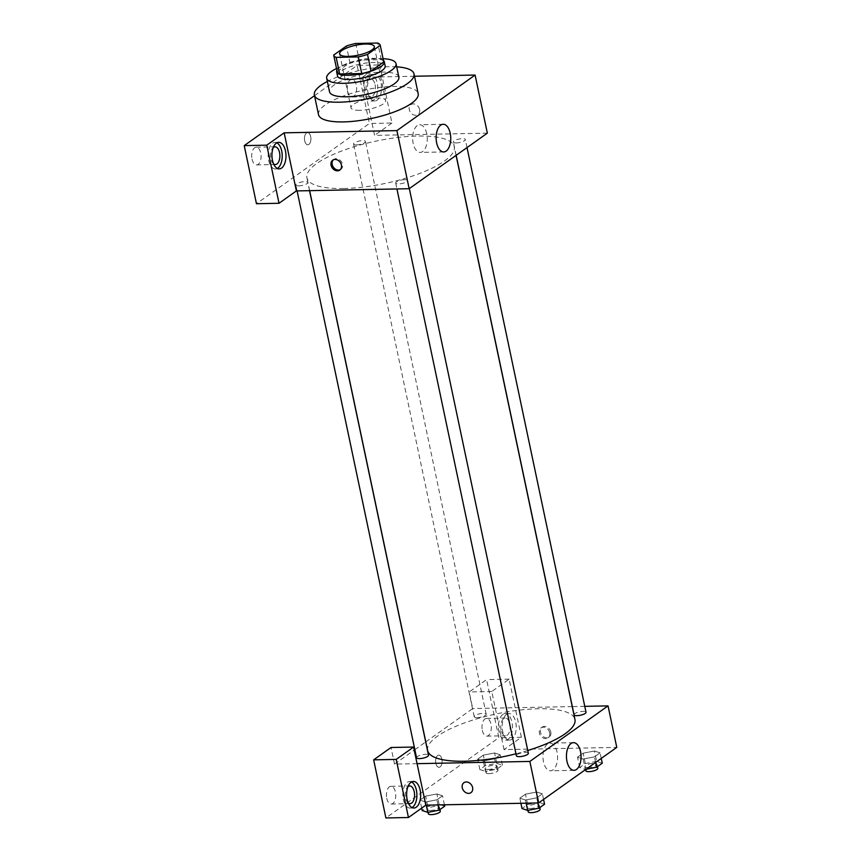 <?xml version="1.0" encoding="UTF-8"?>
<svg xmlns="http://www.w3.org/2000/svg" width="861" height="861" viewBox="0 0 861 861"><rect width="100%" height="100%" fill="white"/><g stroke="black" fill="none" stroke-linecap="round" stroke-linejoin="round"><path stroke-width="0.65" stroke-dasharray="4.3 3.23" d="M359.661 110.337A17.715 5.091 168.1 0 1 351.008 107.819A17.715 5.091 168.1 0 1 367.292 99.176A17.715 5.091 168.1 0 1 385.674 100.511A17.715 5.091 168.1 0 1 377.473 106.829A17.715 5.091 168.1 0 1 359.661 110.337M337.189 71.667L349.932 62.616L346.434 46.02M349.932 62.616A23.785 6.845 168.1 0 1 359.22 60.087L355.722 43.48M383.748 61.863A23.785 6.845 168.1 0 0 381.272 59.646L359.22 60.087M383.446 60.431A24.356 7.006 -11.9 0 0 363.417 59.151A24.356 7.006 -11.9 0 0 339.804 67.223A24.356 7.006 -11.9 0 0 336.888 70.247M337.512 75.983A24.356 7.006 168.1 0 1 340.676 71.366A24.356 7.006 168.1 0 1 366.829 62.95A24.356 7.006 168.1 0 1 385.179 65.942M381.272 59.646L377.775 43.05M383.07 58.666A35.43 10.192 -11.9 0 0 336.511 68.482M398.858 77.146A35.43 10.192 -11.9 0 0 372.167 72.798A35.43 10.192 -11.9 0 0 334.122 85.045A35.43 10.192 -11.9 0 0 329.526 91.761M396.684 66.846A50.928 14.648 -11.9 0 0 327.352 81.461M318.516 114.664A50.928 14.648 168.1 0 1 325.124 105.02A50.928 14.648 168.1 0 1 379.809 87.413A50.928 14.648 168.1 0 1 418.177 93.666M314.513 95.679L357.154 65.371L369.401 123.478L256.46 203.723M414.507 76.252L362.33 77.275L379.712 64.93L357.154 65.371M419.608 109.487A6.092 4.865 -125.4 0 0 410.912 104.622A6.092 4.865 -125.4 0 0 410.471 112.404A6.092 4.865 -125.4 0 0 417.962 114.556A6.092 4.865 -125.4 0 0 419.608 109.487M487.348 133.154L374.578 135.381L362.33 77.275M404.659 179.648A6.113 1.754 168.1 0 1 407.651 180.519A6.113 1.754 168.1 0 1 402.033 183.501A6.113 1.754 168.1 0 1 395.683 183.038A6.113 1.754 168.1 0 1 398.514 180.853A6.113 1.754 168.1 0 1 404.659 179.648M356.519 144.885A6.113 1.754 168.1 0 1 353.537 144.013A6.113 1.754 168.1 0 1 359.155 141.043A6.113 1.754 168.1 0 1 365.495 141.495A6.113 1.754 168.1 0 1 362.664 143.679A6.113 1.754 168.1 0 1 356.519 144.885M379.712 64.93L391.949 123.037L369.401 123.478M391.949 123.037L374.578 135.381M456.352 142.915A6.113 1.754 168.1 0 1 453.37 142.054A6.113 1.754 168.1 0 1 458.988 139.073A6.113 1.754 168.1 0 1 465.327 139.536A6.113 1.754 168.1 0 1 462.497 141.71A6.113 1.754 168.1 0 1 456.352 142.915M298.832 185.868A6.113 1.754 168.1 0 1 295.85 185.007A6.113 1.754 168.1 0 1 301.468 182.026A6.113 1.754 168.1 0 1 307.808 182.478A6.113 1.754 168.1 0 1 304.977 184.663A6.113 1.754 168.1 0 1 298.832 185.868M343.668 188.505A75.284 21.654 168.1 0 1 306.925 177.786A75.284 21.654 168.1 0 1 376.128 141.086A75.284 21.654 168.1 0 1 454.253 146.747A75.284 21.654 168.1 0 1 419.393 173.578A75.284 21.654 168.1 0 1 343.668 188.505M371.898 75.251A13.281 7.017 -91.1 0 1 374.255 74.423A13.281 7.017 -91.1 0 1 381.541 87.564A13.281 7.017 -91.1 0 1 374.783 100.985A13.281 7.017 -91.1 0 1 367.647 90.125A13.281 7.017 -91.1 0 1 371.898 75.251M276.822 142.84A13.281 7.017 88.9 0 0 274.939 142.399A13.281 7.017 88.9 0 0 272.571 143.227A13.281 7.017 88.9 0 0 268.331 158.101A13.281 7.017 88.9 0 0 275.455 168.96A13.281 7.017 88.9 0 0 277.328 168.433M273.594 163.913A8.858 4.682 -91.1 0 1 270.86 158.758A8.858 4.682 -91.1 0 1 273.271 147.511M252.058 159.134A8.858 4.682 88.9 0 0 256.578 164.903A8.858 4.682 88.9 0 0 261.087 155.959A8.858 4.682 88.9 0 0 256.234 147.188A8.858 4.682 88.9 0 0 252.058 159.134M368.131 75.327A13.281 7.017 88.9 0 0 363.891 90.201A13.281 7.017 88.9 0 0 371.016 101.06A13.281 7.017 88.9 0 0 377.775 87.639A13.281 7.017 88.9 0 0 370.499 74.498A13.281 7.017 88.9 0 0 368.131 75.327M375.105 84.69A8.858 4.682 -91.1 0 1 370.93 96.636A8.858 4.682 -91.1 0 1 366.42 90.868A8.858 4.682 -91.1 0 1 370.585 78.921A8.858 4.682 -91.1 0 1 375.105 84.69M347.618 91.234A8.858 4.682 88.9 0 0 352.138 97.002A8.858 4.682 88.9 0 0 356.648 88.059A8.858 4.682 88.9 0 0 351.794 79.298A8.858 4.682 88.9 0 0 347.618 91.234M304.697 140.817A6.092 3.218 88.9 0 0 307.808 144.788A6.092 3.218 88.9 0 0 310.896 138.632A6.092 3.218 88.9 0 0 307.56 132.605A6.092 3.218 88.9 0 0 304.697 140.817A6.092 3.218 -91.1 0 1 307.571 132.605A6.092 3.218 -91.1 0 1 310.907 138.632A6.092 3.218 -91.1 0 1 307.808 144.788A6.092 3.218 -91.1 0 1 304.697 140.817M426.744 133.746A13.841 7.308 88.9 0 0 419.684 124.737A13.841 7.308 88.9 0 0 412.645 138.718A13.841 7.308 88.9 0 0 420.222 152.408A13.841 7.308 88.9 0 0 426.744 133.746M340.289 169.671A6.092 4.865 -125.4 0 0 340.87 169.326A6.092 4.865 -125.4 0 0 341.311 161.545A6.092 4.865 -125.4 0 0 333.82 159.403A6.092 4.865 -125.4 0 0 333.304 159.834M419.598 109.487A6.092 4.865 54.6 0 1 417.962 114.556A6.092 4.865 54.6 0 1 410.471 112.404A6.092 4.865 54.6 0 1 410.912 104.622A6.092 4.865 54.6 0 1 419.598 109.487M427.616 750.523A75.284 21.654 168.1 0 1 496.819 713.812A75.284 21.654 168.1 0 1 574.944 719.473M527.761 750.512A75.284 21.654 168.1 0 1 515.965 753.805M528.342 753.246A6.113 1.754 -11.9 0 0 525.361 752.374A6.113 1.754 -11.9 0 0 519.205 753.59A6.113 1.754 -11.9 0 0 516.374 755.764M477.209 717.611A6.113 1.754 168.1 0 1 474.228 716.739A6.113 1.754 168.1 0 1 479.846 713.769A6.113 1.754 168.1 0 1 486.185 714.221A6.113 1.754 168.1 0 1 483.355 716.406A6.113 1.754 168.1 0 1 477.209 717.611M416.541 757.734A6.113 1.754 168.1 0 1 422.159 754.753A6.113 1.754 168.1 0 1 428.498 755.205M574.061 714.781A6.113 1.754 168.1 0 1 579.679 711.799A6.113 1.754 168.1 0 1 586.018 712.262M417.079 763.664L394.532 764.105L414.227 750.103M414.841 749.673L425.711 741.945M425.797 741.881L472.721 708.549L469.213 691.953L486.594 679.609L498.842 737.705L385.9 817.95M584.78 706.343L572.339 706.59M572.231 706.59L472.721 708.549M435.881 763.352A6.092 3.218 88.9 0 0 438.992 767.312A6.092 3.218 88.9 0 0 442.091 761.167A6.092 3.218 88.9 0 0 438.755 755.14A6.092 3.218 88.9 0 0 435.881 763.352A6.092 3.218 -91.1 0 1 438.755 755.14A6.092 3.218 -91.1 0 1 442.091 761.167A6.092 3.218 -91.1 0 1 438.992 767.312A6.092 3.218 -91.1 0 1 435.892 763.352M482.311 730.365A8.858 4.682 88.9 0 0 486.82 736.133A8.858 4.682 88.9 0 0 491.33 727.19A8.858 4.682 88.9 0 0 486.476 718.418A8.858 4.682 88.9 0 0 482.311 730.365M386.75 798.265A8.858 4.682 88.9 0 0 391.26 804.034A8.858 4.682 88.9 0 0 395.769 795.08A8.858 4.682 88.9 0 0 390.916 786.319A8.858 4.682 88.9 0 0 386.75 798.265M394.532 764.105L391.034 747.499M501.102 729.999A8.858 4.682 -91.1 0 1 505.267 718.052A8.858 4.682 -91.1 0 1 509.787 723.821A8.858 4.682 -91.1 0 1 505.622 735.768A8.858 4.682 -91.1 0 1 501.102 729.999M502.824 714.458A13.281 7.017 88.9 0 0 498.573 729.332A13.281 7.017 88.9 0 0 505.708 740.191A13.281 7.017 88.9 0 0 512.467 726.77A13.281 7.017 88.9 0 0 505.181 713.629A13.281 7.017 88.9 0 0 502.824 714.458M506.58 714.382A13.281 7.017 -91.1 0 1 508.948 713.554A13.281 7.017 -91.1 0 1 516.223 726.695A13.281 7.017 -91.1 0 1 509.464 740.116A13.281 7.017 -91.1 0 1 502.34 729.256A13.281 7.017 -91.1 0 1 506.58 714.382M408.286 803.044A8.858 4.682 -91.1 0 1 405.542 797.889A8.858 4.682 -91.1 0 1 407.963 786.642M411.515 781.971A13.281 7.017 88.9 0 0 409.621 781.519A13.281 7.017 88.9 0 0 407.264 782.358A13.281 7.017 88.9 0 0 403.013 797.221A13.281 7.017 88.9 0 0 410.148 808.092A13.281 7.017 88.9 0 0 412.021 807.564M504.019 749.608L491.771 691.501L509.142 679.157L521.389 737.264L504.019 749.608L616.777 747.391M509.142 679.157L486.594 679.609M521.389 737.264L498.842 737.705M491.771 691.501L469.213 691.953M483.312 760.995L494.591 758.821L500.23 754.817L494.612 752.977L483.312 755.151L477.672 759.154L483.301 760.995L494.591 758.821L500.23 754.817L494.591 752.977L483.312 755.151L477.672 759.154L483.312 760.995L485.496 771.37L496.775 769.196L502.415 765.192L496.786 763.352L485.507 765.526L479.857 769.53L485.496 771.37M602.259 763.223L596.619 761.382L594.434 751.007L583.155 753.181L577.505 757.196L583.134 759.036M596.619 761.382L585.34 763.556L579.701 767.571L585.329 769.4L583.145 759.025L594.424 756.862L600.063 752.848L594.434 751.007L583.155 753.181L577.505 757.196L583.145 759.025L594.424 756.851L600.063 752.848L594.445 751.007M544.572 804.206L538.932 802.377L536.747 792.002L525.468 794.176L519.829 798.179L525.447 800.02M526.125 803.184L525.458 800.02L536.737 797.846L542.387 793.831L536.747 792.002L525.468 794.165L519.829 798.179L525.458 800.02L536.737 797.835L542.387 793.831L536.758 791.991M425.625 801.978L436.904 799.804L442.543 795.801L436.925 793.96L425.635 796.134L419.985 800.138L425.614 801.989L436.904 799.815L442.543 795.801L436.914 793.96L425.635 796.134L419.985 800.138L425.625 801.978L426.292 805.153M557.056 752.127A13.841 7.308 88.9 0 0 549.996 743.118A13.841 7.308 88.9 0 0 542.957 757.099A13.841 7.308 88.9 0 0 550.545 770.789A13.841 7.308 88.9 0 0 557.056 752.127M470.967 792.637L470.967 792.637A6.092 4.865 -125.4 0 0 471.408 784.855A6.092 4.865 -125.4 0 0 463.918 782.703L463.918 782.703M550.792 732.022A6.092 4.865 -125.4 0 0 542.096 727.158A6.092 4.865 -125.4 0 0 541.655 734.939A6.092 4.865 -125.4 0 0 549.146 737.081A6.092 4.865 -125.4 0 0 550.792 732.022M549.695 732.797A6.092 4.865 54.6 0 1 548.059 737.855A6.092 4.865 54.6 0 1 540.568 735.714A6.092 4.865 54.6 0 1 540.999 727.932A6.092 4.865 54.6 0 1 549.695 732.797M538.932 802.377L527.653 804.54L522.014 808.554M530.29 808.511A6.113 1.754 168.1 0 1 527.309 807.64A6.113 1.754 168.1 0 1 532.927 804.658A6.113 1.754 168.1 0 1 539.266 805.121A6.113 1.754 168.1 0 1 536.446 807.295A6.113 1.754 168.1 0 1 530.29 808.511M527.653 804.54L525.468 794.165M520.905 803.291L519.829 798.179M537.813 802.958L536.737 797.846M543.56 799.417L542.387 793.831M528.18 811.794A6.113 1.754 168.1 0 1 533.798 808.813A6.113 1.754 168.1 0 1 540.148 809.275M585.329 769.4L585.964 769.282M587.977 767.528A6.113 1.754 168.1 0 1 584.996 766.656A6.113 1.754 168.1 0 1 590.614 763.675A6.113 1.754 168.1 0 1 596.953 764.137A6.113 1.754 168.1 0 1 594.122 766.312A6.113 1.754 168.1 0 1 587.977 767.528M585.34 763.556L583.155 753.181M579.701 767.571L577.505 757.196M595.597 762.437L594.424 756.862M601.247 758.423L600.063 752.848M585.867 770.81A6.113 1.754 168.1 0 1 591.485 767.829A6.113 1.754 168.1 0 1 597.825 768.281M444.739 806.176L439.099 804.335L427.82 806.509L422.181 810.524M430.457 810.481A6.113 1.754 168.1 0 1 427.476 809.609A6.113 1.754 168.1 0 1 433.094 806.628A6.113 1.754 168.1 0 1 439.433 807.091A6.113 1.754 168.1 0 1 436.602 809.265A6.113 1.754 168.1 0 1 430.457 810.481M439.099 804.335L436.914 793.96M427.82 806.509L425.635 796.134M421.675 808.113L419.985 800.138M437.98 804.917L436.904 799.815M444.437 804.798L442.543 795.801M428.347 813.753A6.113 1.754 168.1 0 1 433.966 810.782A6.113 1.754 168.1 0 1 440.305 811.234M488.144 769.486A6.113 1.754 168.1 0 1 485.163 768.625A6.113 1.754 168.1 0 1 490.781 765.644A6.113 1.754 168.1 0 1 497.12 766.096A6.113 1.754 168.1 0 1 494.289 768.281A6.113 1.754 168.1 0 1 488.144 769.486M496.786 763.352L494.591 752.977M485.507 765.526L483.312 755.151M479.857 769.53L477.672 759.154M496.775 769.196L494.591 758.821M502.415 765.192L500.23 754.817M489.016 773.641A6.113 1.754 168.1 0 1 486.034 772.769A6.113 1.754 168.1 0 1 491.653 769.788A6.113 1.754 168.1 0 1 497.992 770.251A6.113 1.754 168.1 0 1 495.161 772.435A6.113 1.754 168.1 0 1 489.016 773.641M339.643 53.866L351.008 107.819M374.309 46.559L385.674 100.511M278.695 142.323L274.939 142.399M279.222 168.885L275.455 168.96M256.578 164.903L275.369 164.526M256.234 147.188L275.025 146.822M374.255 74.423L370.499 74.498M374.783 100.985L371.016 101.06M352.138 97.002L370.93 96.636M351.794 79.298L370.585 78.921M443.167 124.275L419.684 124.737M443.716 151.945L420.222 152.408M339.772 170.101L340.87 169.326M332.723 160.178L333.82 159.403M456.072 155.378L454.253 146.747M309.637 190.668L306.925 177.786M395.683 183.038L396.932 188.946M407.651 180.519L409.341 188.581M486.185 714.221L365.495 141.495M474.228 716.739L353.537 144.013M309.54 190.668L307.808 182.478M297.099 190.916L295.85 185.007M467.028 147.586L465.327 139.536M456.169 155.314L453.37 142.054M486.82 736.133L505.622 735.768M486.476 718.418L505.267 718.052M508.948 713.554L505.181 713.629M509.464 740.116L505.708 740.191M391.26 804.034L410.062 803.657M390.916 786.319L409.707 785.953M413.377 781.454L409.621 781.519M413.904 808.016L410.148 808.092M573.48 742.656L549.996 743.118M574.029 770.326L550.545 770.789M542.096 727.158L540.999 727.932M549.146 737.081L548.059 737.855M539.793 807.607L539.266 805.121M527.879 810.341L527.309 807.64M597.48 766.613L596.953 764.137M585.598 769.54L584.996 766.656M439.96 809.566L439.433 807.091M428.046 812.31L427.476 809.609M497.992 770.251L497.12 766.096M486.034 772.769L485.163 768.625"/><path stroke-width="1.29" d="M348.285 56.385A17.715 5.091 168.1 0 1 339.643 53.866A17.715 5.091 168.1 0 1 355.927 45.224A17.715 5.091 168.1 0 1 374.309 46.559A17.715 5.091 168.1 0 1 366.108 52.876A17.715 5.091 168.1 0 1 348.285 56.385M367.518 54.404L380.261 45.353A23.785 6.845 168.1 0 0 380.25 45.31A23.785 6.845 168.1 0 0 377.775 43.05L355.722 43.48A23.785 6.845 168.1 0 0 346.434 46.02L333.691 55.072A23.785 6.845 168.1 0 0 333.702 55.115A23.785 6.845 168.1 0 0 336.177 57.375L358.23 56.934A23.785 6.845 168.1 0 0 367.518 54.404L371.016 71.011L383.758 61.949L380.261 45.353M336.177 57.375L339.675 73.971A23.785 6.845 168.1 0 1 337.2 71.721A23.785 6.845 168.1 0 1 337.189 71.667L333.713 55.158M339.675 73.971L361.728 73.54L358.23 56.934M380.25 45.31L383.748 61.906A23.785 6.845 168.1 0 1 383.748 61.906A23.785 6.845 168.1 0 1 383.758 61.949M371.016 71.011A23.785 6.845 168.1 0 1 361.728 73.54M336.888 70.247A24.356 7.006 -11.9 0 0 336.64 71.84A24.356 7.006 -11.9 0 0 361.921 73.669A24.356 7.006 -11.9 0 0 384.307 61.788A24.356 7.006 -11.9 0 0 383.446 60.431M384.307 61.788L385.179 65.942A24.356 7.006 168.1 0 1 373.9 74.616A24.356 7.006 168.1 0 1 349.405 79.449A24.356 7.006 168.1 0 1 337.512 75.983L336.64 71.84M336.511 68.482A35.43 10.192 -11.9 0 0 331.281 71.56A35.43 10.192 -11.9 0 0 326.685 78.265A35.43 10.192 -11.9 0 0 363.45 80.934A35.43 10.192 -11.9 0 0 396.017 63.66A35.43 10.192 -11.9 0 0 383.07 58.666M326.685 78.265L329.526 91.761A35.43 10.192 -11.9 0 0 366.291 94.419A35.43 10.192 -11.9 0 0 398.858 77.146L396.017 63.66M327.352 81.461A50.928 14.648 -11.9 0 0 320.97 85.304A50.928 14.648 -11.9 0 0 314.362 94.947A50.928 14.648 -11.9 0 0 367.216 98.778A50.928 14.648 -11.9 0 0 414.023 73.949A50.928 14.648 -11.9 0 0 396.684 66.846M414.023 73.949L418.177 93.666A50.928 14.648 168.1 0 1 394.596 111.812A50.928 14.648 168.1 0 1 343.367 121.907A50.928 14.648 168.1 0 1 318.516 114.664L314.362 94.947M266.77 145.175L279.018 203.271L296.388 190.927L284.152 132.831L266.77 145.175L244.223 145.617L314.513 95.679M284.152 132.831L396.91 130.603L475.1 75.058L414.507 76.252M296.388 190.927L409.158 188.71L487.348 133.154L475.1 75.058M279.018 203.271L256.46 203.723L244.223 145.617M331.076 165.247A6.092 4.865 54.6 0 1 332.723 160.178A6.092 4.865 54.6 0 1 340.213 162.32A6.092 4.865 54.6 0 1 339.772 170.101A6.092 4.865 54.6 0 1 331.076 165.247M409.158 188.71L396.91 130.603M450.228 133.283A13.841 7.308 -91.1 0 1 443.716 151.945A13.841 7.308 -91.1 0 1 436.129 138.255A13.841 7.308 -91.1 0 1 443.167 124.275A13.841 7.308 -91.1 0 1 450.228 133.283M276.338 143.152A13.281 7.017 -91.1 0 1 278.695 142.323A13.281 7.017 -91.1 0 1 285.981 155.464A13.281 7.017 -91.1 0 1 279.222 168.885A13.281 7.017 -91.1 0 1 272.087 158.026A13.281 7.017 -91.1 0 1 276.338 143.152M277.328 168.433A13.281 7.017 88.9 0 0 282.214 155.54A13.281 7.017 88.9 0 0 276.822 142.84M273.271 147.511A8.858 4.682 -91.1 0 1 275.025 146.822A8.858 4.682 -91.1 0 1 279.545 152.591A8.858 4.682 -91.1 0 1 275.369 164.526A8.858 4.682 -91.1 0 1 273.594 163.913M333.304 159.834A6.092 4.865 -125.4 0 0 332.174 164.462A6.092 4.865 -125.4 0 0 340.289 169.671M515.965 753.805A75.284 21.654 168.1 0 1 464.359 761.232A75.284 21.654 168.1 0 1 427.616 750.523L309.637 190.668M456.072 155.378L574.944 719.473A75.284 21.654 168.1 0 1 527.761 750.512M396.932 188.946L516.374 755.764A6.113 1.754 -11.9 0 0 522.724 756.227A6.113 1.754 -11.9 0 0 528.342 753.246L409.341 188.581M309.54 190.668L428.498 755.205A6.113 1.754 168.1 0 1 425.678 757.389A6.113 1.754 168.1 0 1 419.522 758.595A6.113 1.754 168.1 0 1 416.541 757.734L297.099 190.916M467.028 147.586L586.018 712.262A6.113 1.754 168.1 0 1 583.188 714.436A6.113 1.754 168.1 0 1 577.042 715.652A6.113 1.754 168.1 0 1 574.061 714.781L456.169 155.314M414.227 750.103L414.841 749.673M417.079 763.664L413.581 747.057L396.211 759.402L408.458 817.509L425.829 805.164L417.079 763.664L529.849 761.436L608.038 705.88L584.78 706.343M396.211 759.402L373.652 759.843L385.9 817.95L408.458 817.509M373.652 759.843L391.034 747.499L413.581 747.057M407.963 786.642A8.858 4.682 -91.1 0 1 409.707 785.953A8.858 4.682 -91.1 0 1 414.561 794.714A8.858 4.682 -91.1 0 1 410.062 803.657A8.858 4.682 -91.1 0 1 408.286 803.044M412.021 807.564A13.281 7.017 88.9 0 0 416.907 794.671A13.281 7.017 88.9 0 0 411.515 781.971M411.02 782.283A13.281 7.017 -91.1 0 1 413.377 781.454A13.281 7.017 -91.1 0 1 420.663 794.595A13.281 7.017 -91.1 0 1 413.904 808.016A13.281 7.017 -91.1 0 1 406.769 797.157A13.281 7.017 -91.1 0 1 411.02 782.283M425.829 805.164L538.599 802.936L616.777 747.391L608.038 705.88M580.54 751.664A13.841 7.308 -91.1 0 1 574.029 770.326A13.841 7.308 -91.1 0 1 566.441 756.636A13.841 7.308 -91.1 0 1 573.48 742.656A13.841 7.308 -91.1 0 1 580.54 751.664M538.599 802.936L529.849 761.436M463.918 782.703A6.092 4.865 -125.4 0 0 462.271 787.772A6.092 4.865 54.6 0 1 463.907 782.703A6.092 4.865 54.6 0 1 471.397 784.855A6.092 4.865 54.6 0 1 470.967 792.637A6.092 4.865 54.6 0 1 462.271 787.772A6.092 4.865 -125.4 0 0 470.967 792.637M520.905 803.291L522.014 808.554L527.653 810.395L538.932 808.221L544.572 804.206L543.56 799.417M527.653 810.395L526.125 803.184M538.932 808.221L537.813 802.958M539.793 807.607L540.148 809.275A6.113 1.754 168.1 0 1 537.318 811.449A6.113 1.754 168.1 0 1 531.172 812.666A6.113 1.754 168.1 0 1 528.18 811.794L527.879 810.341M585.964 769.282L596.608 767.237L602.259 763.223L601.247 758.423M596.608 767.237L595.597 762.437M597.48 766.613L597.825 768.281A6.113 1.754 168.1 0 1 595.005 770.466A6.113 1.754 168.1 0 1 588.849 771.671A6.113 1.754 168.1 0 1 585.867 770.81L585.598 769.54M421.675 808.113L422.181 810.524L427.809 812.353L439.088 810.19L444.739 806.176L444.437 804.798M427.809 812.353L426.292 805.153M439.088 810.19L437.98 804.917M439.96 809.566L440.305 811.234A6.113 1.754 168.1 0 1 437.485 813.419A6.113 1.754 168.1 0 1 431.329 814.624A6.113 1.754 168.1 0 1 428.347 813.753L428.046 812.31M337.2 71.721L333.702 55.115"/></g></svg>
